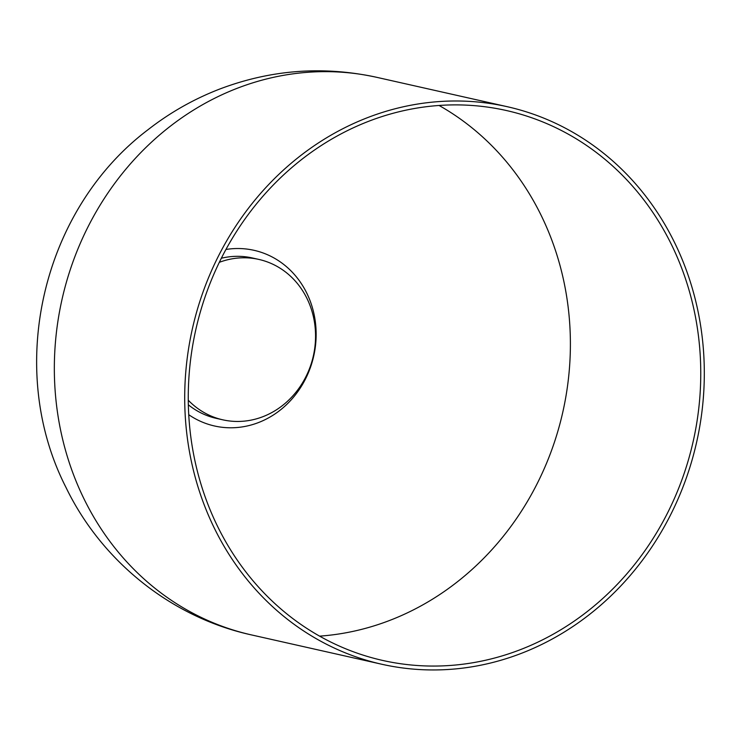 <?xml version="1.0" encoding="UTF-8"?>
<svg xmlns="http://www.w3.org/2000/svg" width="741" height="741" viewBox="0 0 741 741"><rect width="100%" height="100%" fill="white"/><g stroke="black" fill="none" stroke-linecap="round" stroke-linejoin="round"><path stroke-width="1.11" d="M214.584 528.657A285.748 258.424 -77.3 0 1 240.103 219.688A285.748 258.424 -77.3 0 1 507.261 106.704A285.748 258.424 -77.3 0 1 674.44 242.298A285.748 258.424 -77.3 0 1 648.921 551.258A285.748 258.424 -77.3 0 1 381.754 664.242A285.748 258.424 -77.3 0 1 214.584 528.657M217.734 526.694A281.83 254.885 -77.3 0 1 242.9 221.957A281.83 254.885 -77.3 0 1 506.409 110.529A281.83 254.885 -77.3 0 1 671.29 244.252A281.83 254.885 -77.3 0 1 646.124 548.988A281.83 254.885 -77.3 0 1 382.615 660.426A281.83 254.885 -77.3 0 1 217.734 526.694M221.346 258.238A82.205 74.341 -77.3 0 1 252.348 257.961L258.868 259.424A82.205 74.341 -77.3 0 1 306.959 298.428A82.205 74.341 -77.3 0 1 299.623 387.311A82.205 74.341 -77.3 0 1 222.763 419.814A82.205 74.341 -77.3 0 1 188.279 400.251M222.763 419.814L216.242 418.35A82.205 74.341 -77.3 0 1 188.353 404.808M219.327 262.323A82.205 74.341 -77.3 0 1 258.868 259.424M381.754 664.242L251.394 634.898A285.748 258.424 -77.3 0 1 84.215 499.314A285.748 258.424 -77.3 0 1 109.733 190.344A285.748 258.424 -77.3 0 1 376.9 77.36L507.27 106.704M439.061 105.463A281.83 254.885 -77.3 0 1 540.93 214.909A281.83 254.885 -77.3 0 1 319.603 636.139M225.94 249.467A90.032 81.417 -77.3 0 1 306.737 293.047A90.032 81.417 -77.3 0 1 289.036 402.15A90.032 81.417 -77.3 0 1 188.742 414.71M251.394 634.898C171.541 617.429 101.795 561.391 66.097 487.652C5.224 368.768 41.607 210.027 148.2 129.573C170.032 112.549 193.827 99.062 219.586 89.096C270.919 69.617 323.354 65.708 376.9 77.36"/></g></svg>
